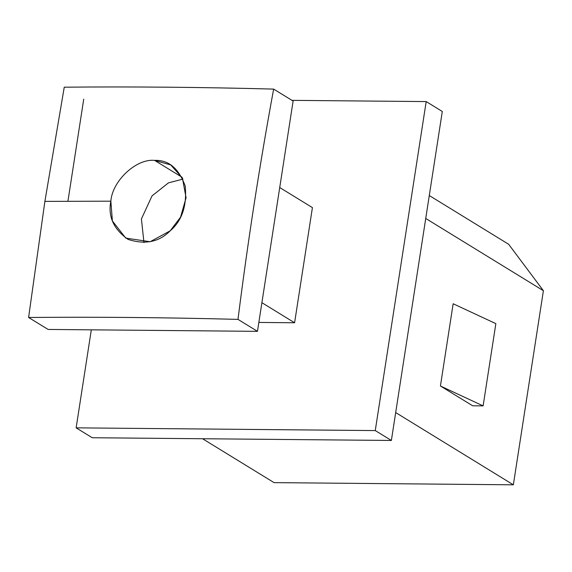 <?xml version="1.0" encoding="UTF-8"?>
<svg xmlns="http://www.w3.org/2000/svg" width="572" height="572" viewBox="0 0 572 572"><rect width="100%" height="100%" fill="white"/><g stroke="black" fill="none" stroke-linecap="round" stroke-linejoin="round"><path stroke-width="0.86" d="M293.114 101.051L273.638 89.096C259.702 164.6 247.819 241.363 237.988 319.383L257.464 331.345L293.114 101.051L257.464 331.345L237.988 319.383C166.137 317.489 96.339 316.852 28.6 317.481L44.888 201.387L64.25 87.187C131.996 86.558 201.787 87.194 273.638 89.096L293.114 101.051M48.084 329.443L28.6 317.481L48.084 329.443L257.464 331.345L48.084 329.443M395.688 412.569L513.349 484.813L543.4 290.712L425.74 218.468L543.4 290.712L508.651 244.273L429.286 195.538L508.651 244.273L543.4 290.712L513.349 484.813L395.688 412.569M472.651 405.784L440.426 386L453.16 303.753L440.426 386L483.118 405.884L495.852 323.638L453.16 303.753L495.852 323.638L483.118 405.884L472.651 405.784L483.118 405.884L440.426 386L472.651 405.784M261.904 302.688L294.594 322.765L312.419 207.615L279.729 187.544L312.419 207.615L294.594 322.765L261.904 302.688M258.844 322.436L294.594 322.765L258.844 322.436M375.261 430.573L426.19 101.58L291.985 100.357L426.19 101.58L375.261 430.573L391.37 440.461L92.249 437.737L76.14 427.849L375.261 430.573L76.14 427.849L91.313 329.837L76.14 427.849L92.249 437.737L391.37 440.461L442.299 111.476L391.37 440.461L375.261 430.573M442.299 111.476L426.19 101.58L442.299 111.476M202.567 438.745L274.052 482.632L513.349 484.813L274.052 482.632L202.567 438.745M67.932 201.222L83.734 99.149M44.888 201.387L28.6 317.481C96.339 316.852 166.137 317.489 237.988 319.383C247.819 241.363 259.702 164.6 273.638 89.096C201.787 87.194 131.996 86.558 64.25 87.187L44.888 201.387L110.846 201.18C112.326 180.816 136.386 158.387 154.604 160.396C168.583 159.795 178.793 168.361 185.221 186.093C187.051 205.741 182.039 220.656 170.177 230.838C159.08 242.049 145.038 244.895 128.049 239.382C113.563 229.157 107.829 216.423 110.846 201.18L44.888 201.387M182.933 179.115L168.475 182.847L152.03 195.889L141.413 218.962L143.958 242.6L141.413 218.962L152.03 195.889L168.475 182.847L182.933 179.115M182.032 177.234L154.604 160.396C136.386 158.387 112.326 180.816 110.846 201.18L112.384 220.956L125.769 238.116L150.157 241.727L170.177 230.838L180.552 217.174L186.072 197.798L182.432 178.035L170.706 164.922L154.604 160.396L182.032 177.234"/></g></svg>
